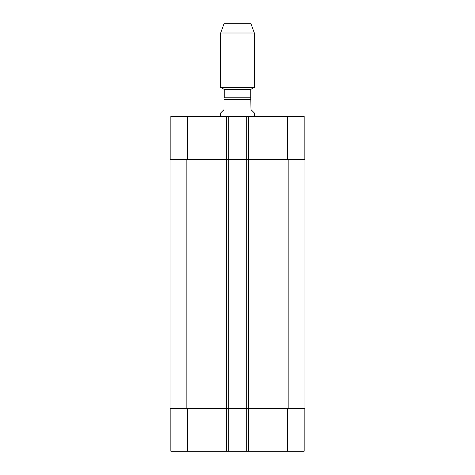 <?xml version="1.0" encoding="UTF-8"?>
<svg xmlns="http://www.w3.org/2000/svg" width="475" height="475" viewBox="0 0 475 475"><rect width="100%" height="100%" fill="white"/><g stroke="black" fill="none" stroke-linecap="round" stroke-linejoin="round"><path stroke-width="0.71" d="M254.333 116.322L254.333 112.955L250.966 109.588L250.794 97.802L250.794 89.389L254.333 87.347L254.333 33.001L220.667 33.001L220.667 87.347L254.333 87.347M250.966 97.802L224.034 97.802L224.034 109.588L220.667 112.955L220.667 116.322M224.206 97.802L224.206 89.389L250.794 89.389M224.206 89.389L220.667 87.347M220.667 33.001L224.034 23.75L250.966 23.75L254.333 33.001M170.852 408.334L170.852 451.25L304.148 451.25L304.148 408.334M170.852 159.238L170.852 116.322L304.148 116.322L304.148 159.238M228.243 451.25L228.243 159.238L170.008 159.238L170.008 408.334L304.992 408.334L304.992 159.238L228.243 159.238L228.243 116.322M246.757 451.25L246.757 116.322M304.992 408.334L304.992 159.238M224.034 99.489L250.966 99.489M187.678 159.238L187.678 116.322M226.557 451.25L226.557 116.322M248.443 451.25L248.443 116.322M287.322 159.238L287.322 116.322M187.678 408.334L187.678 451.25M287.322 408.334L287.322 451.25M288.159 408.334L288.159 159.238M186.841 408.334L186.841 159.238"/></g></svg>

